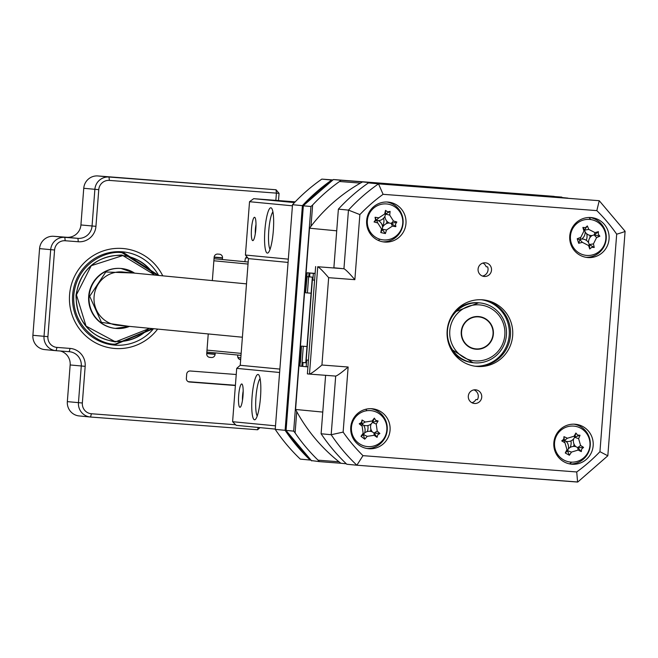 <?xml version="1.0" encoding="UTF-8"?>
<svg xmlns="http://www.w3.org/2000/svg" width="658" height="658" viewBox="0 0 658 658"><rect width="100%" height="100%" fill="white"/><g stroke="black" fill="none" stroke-linecap="round" stroke-linejoin="round"><path stroke-width="0.99" d="M450.853 348.847A40.122 39.422 95.5 0 0 451.355 348.033M454.711 313.093A40.122 39.422 95.5 0 0 454.374 312.188M478.119 302.787A62.675 61.581 95.5 0 0 478.103 302.746A30.087 29.569 95.5 0 0 454.768 311.703M302.4 205.65L292.514 204.704A180.029 176.903 -84.5 0 1 321.836 179.108L331.722 180.053A180.029 176.903 95.5 0 0 302.4 205.65L285.12 430.316A180.029 176.903 95.5 0 0 310.181 460.065L300.295 459.111A180.029 176.903 -84.5 0 1 275.233 429.37L292.514 204.704M275.233 429.37L285.12 430.316M321.836 179.108L332.718 179.93M331.722 180.053L332.463 180.111M310.856 460.115L310.181 460.065M246.503 283.869L122.84 272.009A26.748 26.279 95.5 0 0 122.339 271.96A26.748 26.279 95.5 0 0 94.102 296.38A26.748 26.279 95.5 0 0 117.733 325.258L242.399 337.217M450.056 347.194A26.748 26.279 95.5 0 0 450.598 346.61M453.699 314.335A26.748 26.279 95.5 0 0 453.272 313.66M478.547 316.885A16.047 15.767 95.5 0 0 461.603 331.533A16.047 15.767 95.5 0 0 476.079 348.888A16.047 15.767 95.5 0 0 493.023 334.239A16.047 15.767 95.5 0 0 478.547 316.885M169.246 181.509L183.072 182.611L169.246 181.509M157.649 329.082A50.148 49.276 -84.5 0 1 114.862 348.485A50.148 49.276 -84.5 0 1 69.575 294.735A50.148 49.276 -84.5 0 1 122.561 248.477A50.148 49.276 -84.5 0 1 162.756 275.834M122.799 251.85A46.808 45.994 95.5 0 0 121.681 251.751A46.808 45.994 95.5 0 0 121.648 251.751M244.834 261.695A11.548 11.351 95.5 0 0 245.121 259.869L245.146 259.573A3.397 3.339 -84.5 0 1 246.931 256.826M212.345 280.596L214.146 257.212A3.397 3.339 -84.5 0 1 217.732 254.078L219.451 254.21A3.397 3.339 -84.5 0 1 222.519 257.854L222.494 258.142A11.548 11.351 95.5 0 0 222.47 259.548M222.494 258.142L214.138 257.336M222.519 257.854L214.163 257.048M206.727 353.576L215.092 354.374A3.397 3.339 -84.5 0 1 211.498 357.508L209.787 357.376A3.397 3.339 -84.5 0 1 206.719 353.733L208.241 333.943M215.265 352.885A11.548 11.351 95.5 0 0 215.108 354.086L206.752 353.28M240.655 359.729L240.664 359.729A3.397 3.339 -84.5 0 1 237.719 356.101L237.744 355.814A11.548 11.351 95.5 0 0 237.777 355.04M240.688 359.49L239.57 359.408M235.391 385.514L189.438 382.002A3.397 3.339 -84.5 0 1 186.37 378.366L186.699 374.131A3.397 3.339 -84.5 0 1 190.285 370.997L236.238 374.501M258.191 427.453L257.574 429.764L260.025 427.634M207.122 383.236L228.737 384.881L207.122 383.236M235.408 385.267L188.221 381.673M257.574 429.764L90.533 417.024A13.374 13.144 -84.5 0 1 78.458 402.696L81.279 366.029A13.374 13.144 95.5 0 0 69.205 351.693L56.103 350.689A13.374 13.144 -84.5 0 1 44.02 336.361L50.691 249.686A13.374 13.144 -84.5 0 1 64.821 237.357L77.924 238.352A13.374 13.144 95.5 0 0 92.054 226.023L94.875 189.348A13.374 13.144 -84.5 0 1 109.006 177.018L276.047 189.759L279.066 193.337L278.507 200.567M275.85 200.361L276.409 193.148L276.047 189.759L97.877 175.949A13.374 13.144 95.5 0 0 83.747 188.287L80.926 224.954A13.374 13.144 -84.5 0 1 66.803 237.291L53.701 236.288A13.374 13.144 95.5 0 0 39.57 248.625L32.9 335.292A13.374 13.144 95.5 0 0 44.974 349.628M97.877 175.949L109.006 177.018L109.36 180.407L279.066 193.337M60.421 351.027A13.374 13.144 -84.5 0 1 70.159 364.96L67.338 401.627A13.374 13.144 95.5 0 0 79.412 415.963M109.36 180.407A10.026 9.854 95.5 0 0 98.766 189.66L95.945 226.327A16.713 16.425 -84.5 0 1 78.286 241.749L65.183 240.746A10.026 9.854 95.5 0 0 54.581 249.999L47.919 336.666A10.026 9.854 95.5 0 0 56.975 347.416L70.077 348.419A16.713 16.425 -84.5 0 1 85.17 366.333L82.349 403A10.026 9.854 95.5 0 0 91.413 413.75L235.646 424.755M133.607 273.037L105.798 271.993L89.685 296.264L101.447 322.362L128.499 326.286M149.761 328.326L115.339 341.913C89.801 337.2 76.682 321.63 75.999 295.22C80.712 269.221 96.06 255.83 122.018 255.041L154.869 275.077M114.27 341.313A43.066 42.318 95.5 0 0 114.879 341.362A43.066 42.318 95.5 0 0 148.642 328.219M153.75 274.97A43.066 42.318 95.5 0 0 122.544 255.592M115.512 328.4A30.087 29.569 -84.5 0 1 88.715 295.993A30.087 29.569 -84.5 0 1 120.488 268.431A30.087 29.569 -84.5 0 1 121.261 268.497M260.083 378.58A19.395 3.603 -85.6 0 0 255.97 397.095A19.395 3.603 -85.6 0 0 257.229 416.012M254.539 419.779A22.734 4.219 94.4 0 1 252.08 396.708A22.734 4.219 94.4 0 1 258.026 374.451A22.734 4.219 94.4 0 1 258.775 374.912A22.734 4.219 94.4 0 1 260.486 397.432A22.734 4.219 94.4 0 1 255.378 419.434A22.734 4.219 94.4 0 1 254.539 419.779M239.94 407.302A11.704 2.171 94.4 0 1 238.673 395.425A11.704 2.171 94.4 0 1 241.733 383.968A11.704 2.171 94.4 0 1 242.119 384.206A11.704 2.171 94.4 0 1 242.999 395.795A11.704 2.171 94.4 0 1 240.367 407.121A11.704 2.171 94.4 0 1 239.94 407.302M243.172 391.165A8.357 1.555 -85.6 0 0 242.473 400.409M252.762 240.622A11.704 2.171 94.4 0 1 251.496 228.754A11.704 2.171 94.4 0 1 254.556 217.288A11.704 2.171 94.4 0 1 254.942 217.535A11.704 2.171 94.4 0 1 255.822 229.124A11.704 2.171 94.4 0 1 253.19 240.45A11.704 2.171 94.4 0 1 252.762 240.622M256.003 224.485A8.357 1.555 -85.6 0 0 255.296 233.738M267.362 253.108A22.734 4.219 94.4 0 1 264.903 230.037A22.734 4.219 94.4 0 1 270.849 207.772A22.734 4.219 94.4 0 1 271.598 208.241A22.734 4.219 94.4 0 1 273.317 230.761A22.734 4.219 94.4 0 1 268.201 252.762A22.734 4.219 94.4 0 1 267.362 253.108M272.906 211.909A19.395 3.603 -85.6 0 0 268.793 230.415A19.395 3.603 -85.6 0 0 270.051 249.341M295.212 201.841L253.684 198.675L294.496 202.59M253.684 198.675L249.53 201.702L245.426 255.033L288.327 259.153M292.432 205.814L249.53 201.702M275.25 429.09L236.238 425.348L232.603 421.704L275.505 425.825M279.609 372.486L236.707 368.373L240.236 365.289L279.864 369.089M288.072 262.419L248.444 258.619L245.426 255.033M248.444 258.619L240.236 365.289M236.707 368.373L232.603 421.704M237.744 356.866L238.418 357.664L240.812 357.894M245.615 258.092L247.77 257.813M247.745 257.78L246.108 257.656M473.925 389.881A6.851 6.736 -84.5 0 1 477.428 399.653L475.948 399.505A6.851 6.736 95.5 0 1 471.942 402.745M474.492 403.477A6.851 6.736 95.5 0 0 481.73 397.218A6.851 6.736 95.5 0 0 475.545 389.807A6.851 6.736 95.5 0 0 468.315 396.058A6.851 6.736 95.5 0 0 474.492 403.477M482.931 263.052A6.851 6.736 95.5 0 1 486.163 266.745L487.644 266.893A6.851 6.736 -84.5 0 1 482.429 276.064M484.272 276.467A6.851 6.736 95.5 0 0 491.501 270.216A6.851 6.736 95.5 0 0 485.316 262.805A6.851 6.736 95.5 0 0 478.086 269.056A6.851 6.736 95.5 0 0 484.272 276.467M571.966 464.219A20.061 19.715 95.5 0 0 593.146 445.91A20.061 19.715 95.5 0 0 575.043 424.221A20.061 19.715 95.5 0 0 553.863 442.53A20.061 19.715 95.5 0 0 571.966 464.219M570.173 463.997A20.061 19.715 95.5 0 0 573.99 424.171M587.865 257.549A20.061 19.715 95.5 0 0 609.045 239.232A20.061 19.715 95.5 0 0 590.942 217.543A20.061 19.715 95.5 0 0 569.77 235.852A20.061 19.715 95.5 0 0 587.865 257.549M586.072 257.327A20.061 19.715 95.5 0 0 589.897 217.494M384.774 242.054A20.061 19.715 95.5 0 0 405.953 223.745A20.061 19.715 95.5 0 0 387.85 202.055A20.061 19.715 95.5 0 0 366.671 220.364A20.061 19.715 95.5 0 0 384.774 242.054M382.981 241.831A20.061 19.715 95.5 0 0 386.805 202.006M368.867 448.731A20.061 19.715 95.5 0 0 390.046 430.422A20.061 19.715 95.5 0 0 371.951 408.733A20.061 19.715 95.5 0 0 350.772 427.042A20.061 19.715 95.5 0 0 368.867 448.731M367.074 448.509A20.061 19.715 95.5 0 0 387.192 430.34A20.061 19.715 95.5 0 0 370.898 408.676M477.346 366.473A33.435 32.851 95.5 0 0 512.64 335.958A33.435 32.851 95.5 0 0 483.104 299.859A33.435 32.851 95.5 0 0 482.47 299.801A33.435 32.851 95.5 0 0 447.177 330.316A33.435 32.851 95.5 0 0 476.713 366.416A33.435 32.851 95.5 0 0 477.346 366.473M475.602 366.292A33.435 32.851 95.5 0 0 510.386 336.065A33.435 32.851 95.5 0 0 481.985 299.768M341.847 268.546L333.877 267.781L338.385 209.137A180.539 177.405 -84.5 0 1 368.439 182.899L599.241 200.706L625.1 231.271L607.827 455.772L577.798 481.993L356.866 465.214A180.539 177.405 -84.5 0 1 331.18 434.724L335.687 376.088L309.482 374.089L317.74 266.745L343.945 268.744C345.639 269.541 349.283 273.185 354.859 279.675L328.655 277.676C323.07 271.186 319.434 267.543 317.74 266.745L343.945 268.744L348.46 210.108L359.868 214.59L354.859 279.675M368.439 182.899L378.514 183.87L383.096 194.316A170.512 167.543 95.5 0 0 359.868 214.59M315.643 266.548L307.385 373.884L309.482 374.089C311.275 373.604 315.429 370.577 321.935 365.017L348.14 367.016C341.634 372.576 337.48 375.603 335.687 376.088L309.49 374.089M348.14 367.016L343.131 432.1L331.18 434.724L321.104 433.762A180.539 177.405 -84.5 0 0 346.791 464.252L356.866 465.214L362.986 455.657L576.721 471.959L577.592 482.051L356.875 465.214M321.104 433.762L325.603 375.315L322.774 412.081L295.582 409.473A167.839 164.919 95.5 0 0 340.91 463.265L346.305 463.783M338.385 209.137L348.46 210.108A180.539 177.405 -84.5 0 1 378.514 183.87L599.241 200.706L596.831 210.618L383.096 194.316M370.396 431.335A12.708 12.486 95.5 0 0 370.873 429.09M370.758 425.241A12.708 12.486 95.5 0 0 370.577 424.394M357.631 414.918A12.708 12.486 95.5 0 0 355.937 415.157M353.617 439.305A12.708 12.486 95.5 0 0 355.238 439.865M589.897 237.711A12.708 12.486 95.5 0 0 589.93 235.367M576.63 223.728A12.708 12.486 95.5 0 0 574.936 223.975M572.616 248.115A12.708 12.486 95.5 0 0 574.237 248.675M573.611 446.428A12.708 12.486 95.5 0 0 574.023 444.109M560.731 430.406A12.708 12.486 95.5 0 0 559.029 430.645M556.717 454.793A12.708 12.486 95.5 0 0 558.338 455.352M382.923 230.152A12.708 12.486 95.5 0 0 383.565 229.486M386.591 223.547A12.708 12.486 95.5 0 0 386.871 221.203M373.538 208.241A12.708 12.486 95.5 0 0 371.844 208.487M369.525 232.628A12.708 12.486 95.5 0 0 371.145 233.187M365.758 409.26L366.975 410.699M379.831 239.208L378.399 240.45M576.721 471.959A170.512 167.543 95.5 0 0 599.948 451.684L607.819 455.797M599.948 451.684L616.686 234.174C622.6 232.488 625.355 231.484 624.927 231.188L625.092 231.246M360.452 183.097L339.528 181.501L341.009 180.267L561.735 197.104L562.31 197.581M341.009 180.267L333.409 179.544A180.539 177.405 95.5 0 0 303.354 205.773L286.09 430.143M561.735 197.104L333.409 179.544L303.182 205.798L310.954 206.505L312.64 204.983L310.995 226.27M339.01 461.776L318.085 460.181L319.36 461.612L311.448 460.592M340.902 463.257L319.36 461.612M296.742 411.612L295.097 432.906L293.674 431.13L286.065 430.398A180.539 177.405 95.5 0 0 311.76 460.888M293.674 431.13L310.954 206.505M295.097 432.906A180.539 177.405 95.5 0 0 318.085 460.181M366.712 224.312L367.386 223.72M362.599 435.168L362.155 434.642M352.318 422.962L351.759 422.296M339.528 181.501A180.539 177.405 95.5 0 0 312.64 204.983M479.254 302.853A30.087 29.569 -84.5 0 1 506.421 335.103A30.087 29.569 -84.5 0 1 474.632 362.854A30.087 29.569 -84.5 0 1 447.456 330.604A30.087 29.569 -84.5 0 1 479.254 302.853A30.087 29.569 95.5 0 0 478.703 302.795A30.087 29.569 95.5 0 0 478.136 302.746M451.149 349.398A30.087 29.569 95.5 0 0 472.954 362.698A30.087 29.569 95.5 0 0 473.513 362.747M387.661 211.843L390.104 211.382A45.682 20.472 102.6 0 1 389.684 215.076L393.459 221.022A45.682 13.316 9 0 1 396.84 221.993L395.466 224.139L395.845 226.673A45.682 11.433 -165 0 1 392.374 226.122L386.509 229.987A45.682 20.472 102.6 0 1 385.391 233.557L380.801 232.562A45.682 4.277 -78.1 0 1 381.5 228.894L377.725 222.947A45.682 11.433 -165 0 1 374.065 221.952L375.554 219.821L375.052 217.272A45.682 13.316 9 0 1 378.811 217.847L384.675 213.99A45.682 4.277 -78.1 0 1 385.514 210.387L387.661 211.843M384.914 216.317A7.88 7.748 -84.5 0 1 378.35 220.636A7.88 7.748 -84.5 0 1 382.578 227.298A7.88 7.748 -84.5 0 1 389.141 222.98A7.88 7.748 -84.5 0 1 384.914 216.317L385.547 214.105L390.104 211.382M402.392 225.694A18.054 17.741 95.5 0 0 388.804 204.276A18.054 17.741 95.5 0 0 367.707 218.176A18.054 17.741 95.5 0 0 381.295 239.586A18.054 17.741 95.5 0 0 402.392 225.694M382.578 227.298L382.323 229.28L386.509 229.987M378.35 220.636L376.59 220.241L377.725 222.947M381.5 228.894L382.273 229.543L380.801 232.562M382.273 229.543L385.391 233.557M375.052 217.272L376.335 220.183L374.065 221.952M376.335 220.183L378.811 217.847M385.547 214.105L385.514 210.387M389.141 222.98L391.23 223.416L393.459 221.022M392.374 226.122L391.23 223.416L395.845 226.673M391.494 223.465L396.84 221.993M309.91 273.054L309.614 276.886L312.336 277.141L305.748 362.813L303.025 362.55L302.729 366.391L306.192 366.72L306.702 360.049L308.438 360.181L306.209 360.008L312.369 280.004L312.863 280.045L313.373 273.383L309.91 273.054L315.108 273.448L307.13 272.782L315.116 273.391M303.025 362.55L305.748 362.764M302.096 362.468L305.748 362.714L302.096 362.468L301.8 366.3L302.729 366.366M314.59 280.185L312.863 280.045M315.108 273.514L313.373 273.383M309.622 276.862L307.08 276.64L305.592 292.785L307.13 272.782M311.102 293.213L307.401 292.933L308.643 276.788M569.54 463.882A167.839 164.919 95.5 0 0 571.679 462.146M589.979 444.52A167.839 164.919 95.5 0 0 590.374 444.076M362.558 181.921L389.742 184.528L567.87 198.116L540.679 195.508L362.558 181.921A167.839 164.919 95.5 0 0 309.531 228.211L295.582 409.473M606.108 239.808A167.839 164.919 95.5 0 0 605.788 239.306M590.802 219.566A167.839 164.919 95.5 0 0 588.943 217.494M333.861 267.938L336.723 230.818L309.531 228.211M302.047 362.435L303.297 346.264L306.998 346.552M301.8 366.3L299.949 366.119L301.487 346.116L306.998 346.536M300.492 362.311L301.487 346.116M303.297 346.264L301.734 346.141M305.838 292.81L307.401 292.933M308.692 276.796L308.989 272.963M306.702 360.049L306.209 360.008M307.928 366.851L306.192 366.72M570.905 440.909A9.73 9.557 -84.5 0 1 570.091 447.473M555.747 450.804A9.73 9.557 -84.5 0 1 554.505 449.644M555.887 435.275A9.73 9.557 -84.5 0 1 557.326 434.379M367.838 425.545A9.73 9.557 -84.5 0 1 367.189 431.59M352.655 435.316A9.73 9.557 -84.5 0 1 351.413 434.157M352.795 419.788A9.73 9.557 -84.5 0 1 354.226 418.891M586.689 233.755A9.73 9.557 -84.5 0 1 586.237 240.285M571.654 244.134A9.73 9.557 -84.5 0 1 570.412 242.975M571.786 228.606A9.73 9.557 -84.5 0 1 573.225 227.701M383.581 218.217A9.73 9.557 -84.5 0 1 382.438 226.13M368.554 228.639A9.73 9.557 -84.5 0 1 367.312 227.479M368.694 213.118A9.73 9.557 -84.5 0 1 370.133 212.213M593.639 254.572A18.054 17.741 95.5 0 0 605.015 231.781A18.054 17.741 95.5 0 0 582.659 220.274A18.054 17.741 95.5 0 0 571.276 243.065A18.054 17.741 95.5 0 0 593.639 254.572M585.447 227.627L587.331 225.941A45.682 19.847 70.2 0 1 588.803 229.42L595.013 232.619A45.682 9.105 -20.5 0 1 598.418 231.649L598.286 234.232L599.874 236.189A45.682 15.636 165.1 0 1 596.6 237.571L593.442 243.896A45.682 19.847 70.2 0 1 594.232 247.482L591.756 247.309L589.757 248.979A45.682 4.902 -107.3 0 1 588.565 245.533L582.355 242.333A45.682 15.636 165.1 0 1 578.678 243.279L577.222 238.739A45.682 9.105 -20.5 0 1 580.767 237.382L583.934 231.048A45.682 4.902 -107.3 0 1 582.865 227.438L585.447 227.627M598.418 231.649L594.38 234.848L599.874 236.189M592.085 235.539A7.88 7.748 -84.5 0 1 585.126 231.961A7.88 7.748 -84.5 0 1 581.59 239.051A7.88 7.748 -84.5 0 1 588.548 242.629A7.88 7.748 -84.5 0 1 592.085 235.539L594.133 234.931L596.6 237.571M588.548 242.629L589.321 244.554L593.442 243.896M594.232 247.482L589.321 244.554L588.565 245.533M589.404 244.809L589.757 248.979M581.59 239.051L579.879 239.693L582.355 242.333M578.678 243.279L580.767 237.382M579.632 239.783L577.222 238.739M585.126 231.961L584.691 230.078L583.934 231.048M582.865 227.438L584.691 230.078L588.803 229.42M584.608 229.823L587.331 225.941M594.133 234.931L595.013 232.619M375.71 420.339L378.103 420.972A45.682 19.345 128.9 0 1 376.228 424.097L377.223 431.113A45.682 16.598 33.6 0 1 379.88 433.49L377.758 434.831L377.067 437.331A45.682 8.143 -141.2 0 1 374.147 435.3L367.254 436.336A45.682 19.345 128.9 0 1 364.754 439.174L360.987 436.32A45.682 5.404 -54.4 0 1 363.15 433.219L362.155 426.211A45.682 8.143 -141.2 0 1 359.219 423.801L361.448 422.469L362.032 419.969A45.682 16.598 33.6 0 1 365.223 422.025L372.124 420.988A45.682 5.404 -54.4 0 1 374.344 418.118L375.71 420.339M374.344 418.118L372.65 422.165L378.103 420.972M383.351 439.38A18.054 17.741 95.5 0 0 379.781 414.121A18.054 17.741 95.5 0 0 354.942 417.838A18.054 17.741 95.5 0 0 358.52 443.097A18.054 17.741 95.5 0 0 383.351 439.38M360.987 436.32L363.364 434.831L364.754 439.174M363.364 434.831L363.15 433.219M372.65 422.165L372.124 420.988M371.145 423.974A7.88 7.748 -84.5 0 1 363.422 425.134A7.88 7.748 -84.5 0 1 364.532 432.989A7.88 7.748 -84.5 0 1 372.264 431.837A7.88 7.748 -84.5 0 1 371.145 423.974L372.494 422.378L376.228 424.097M372.264 431.837L374.007 433.046L377.223 431.113M379.88 433.49L374.007 433.046L374.147 435.3M374.213 433.203L377.067 437.331M364.532 432.989L363.52 434.617L367.254 436.336M363.422 425.134L362.007 423.949L362.155 426.211M359.219 423.801L362.007 423.949L365.223 422.025M361.801 423.793L362.032 419.969M577.551 435.02L580.019 435.283A45.682 19.88 120 0 1 578.612 438.672L580.595 445.466A45.682 15.545 25.1 0 1 583.564 447.407L581.656 449.052L581.318 451.618A45.682 9.204 -149.2 0 1 578.143 450.056L571.465 452.095A45.682 19.88 120 0 1 569.392 455.254L565.263 452.992A45.682 4.861 -62.4 0 1 566.957 449.628L564.975 442.834A45.682 9.204 -149.2 0 1 561.726 440.868L563.741 439.231L563.964 436.657A45.682 15.545 25.1 0 1 567.418 438.244L574.105 436.205A45.682 4.861 -62.4 0 1 575.89 433.022L577.551 435.02M573.57 439.026A7.88 7.748 -84.5 0 1 566.086 441.312A7.88 7.748 -84.5 0 1 568.306 448.92A7.88 7.748 -84.5 0 1 575.791 446.634A7.88 7.748 -84.5 0 1 573.57 439.026L574.804 437.044L580.019 435.283M587.841 452.655A18.054 17.741 95.5 0 0 580.701 428.202A18.054 17.741 95.5 0 0 556.643 435.547A18.054 17.741 95.5 0 0 563.783 459.991A18.054 17.741 95.5 0 0 587.841 452.655M581.318 451.618L577.921 447.728L583.564 447.407M561.726 440.868L564.515 440.375L564.975 442.834M564.284 440.251L563.964 436.657M566.086 441.312L564.515 440.375L567.418 438.244M574.804 437.044L575.89 433.022M575.791 446.634L577.691 447.605L580.595 445.466M577.691 447.605L578.143 450.056M568.306 448.92L567.533 450.697L571.465 452.095M569.392 455.254L566.957 449.628M567.402 450.936L565.263 452.992M475.158 360.888A28.08 27.595 95.5 0 0 504.826 334.988A28.08 27.595 95.5 0 0 479.468 304.884A28.08 27.595 95.5 0 0 449.801 330.793A28.08 27.595 95.5 0 0 475.158 360.888M476.055 349.225A16.384 16.096 -84.5 0 1 461.274 331.509A16.384 16.096 -84.5 0 1 478.876 316.58A16.384 16.096 -84.5 0 1 493.352 334.272A16.384 16.096 -84.5 0 1 476.055 349.225M211.498 357.508L209.252 357.294M83.747 188.287L98.766 189.66M80.926 224.954L95.945 226.327M66.803 237.291L77.924 238.352L78.286 241.749M53.701 236.288L64.821 237.357L65.183 240.746M39.57 248.625L54.581 249.999M32.9 335.292L47.919 336.666M70.159 364.96L85.17 366.333M67.338 401.627L82.349 403M91.413 413.75L90.533 417.024M69.205 351.693L70.077 348.419M56.103 350.689L56.975 347.416M121.056 268.48L134.627 273.136A30.087 29.569 95.5 0 0 121.459 268.513A30.087 29.569 95.5 0 0 89.101 296.215A30.087 29.569 95.5 0 0 115.709 328.424A30.087 29.569 95.5 0 0 129.511 326.384L115.306 328.383M149.037 328.26A43.066 42.318 -84.5 0 1 115.282 341.403A43.066 42.318 -84.5 0 1 114.467 341.329A43.066 42.318 -84.5 0 1 76.427 294.833A43.066 42.318 -84.5 0 1 121.886 255.534A43.066 42.318 -84.5 0 1 122.701 255.6A43.066 42.318 -84.5 0 1 154.153 275.011M114.023 345.055L153.528 328.687A46.808 45.994 -84.5 0 1 114.903 345.129A46.808 45.994 -84.5 0 1 114.023 345.055A46.808 45.994 -84.5 0 1 72.668 294.513A46.808 45.994 -84.5 0 1 122.084 251.792A46.808 45.994 -84.5 0 1 122.964 251.866A46.808 45.994 -84.5 0 1 158.619 275.439L122.322 251.808M152.492 328.589L115.166 344.142C101.9 344.981 71.812 328.901 73.803 295.055C77.011 261.3 109.203 249.974 122.191 252.812L157.599 275.34M213.866 260.774L248.025 264.055M206.999 350.114L241.157 353.387M616.686 234.174A170.512 167.543 95.5 0 0 596.831 210.618M328.655 277.676L321.935 365.017M343.131 432.1A170.512 167.543 95.5 0 0 362.986 455.657M481.368 299.735A33.435 32.851 -84.5 0 1 509.152 335.942A33.435 32.851 -84.5 0 1 474.986 366.202M389.684 215.076L384.675 213.99M578.612 438.672L574.673 437.274L574.105 436.205M472.559 348.551L475.783 348.863M475.627 316.605L478.843 316.917M44.728 349.604L55.848 350.673M79.157 415.938L90.286 417.007M122.701 255.6L91.265 265.684L76.435 294.842L86.042 326.097L114.476 341.329M214.031 258.734L248.189 262.016M206.842 352.071L241.001 355.353M303.174 205.814L285.901 430.316L311.571 460.806M554.126 196.372L333.4 179.544M454.472 312.065L478.703 302.795M450.927 348.987L472.954 362.698"/></g></svg>
